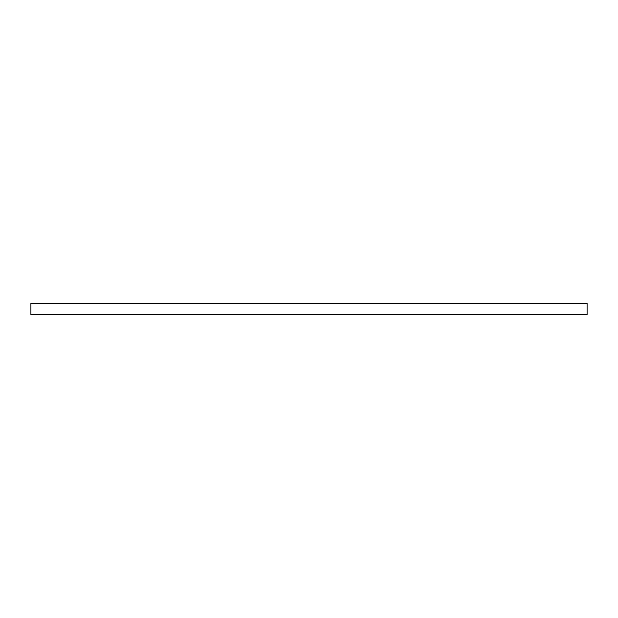 <?xml version="1.0" encoding="UTF-8"?>
<svg xmlns="http://www.w3.org/2000/svg" width="618" height="618" viewBox="0 0 618 618"><rect width="100%" height="100%" fill="white"/><g stroke="black" fill="none" stroke-linecap="round" stroke-linejoin="round"><path stroke-width="0.93" d="M587.1 314.562L30.9 314.562L30.9 303.438L587.1 303.438L587.1 314.562"/></g></svg>
